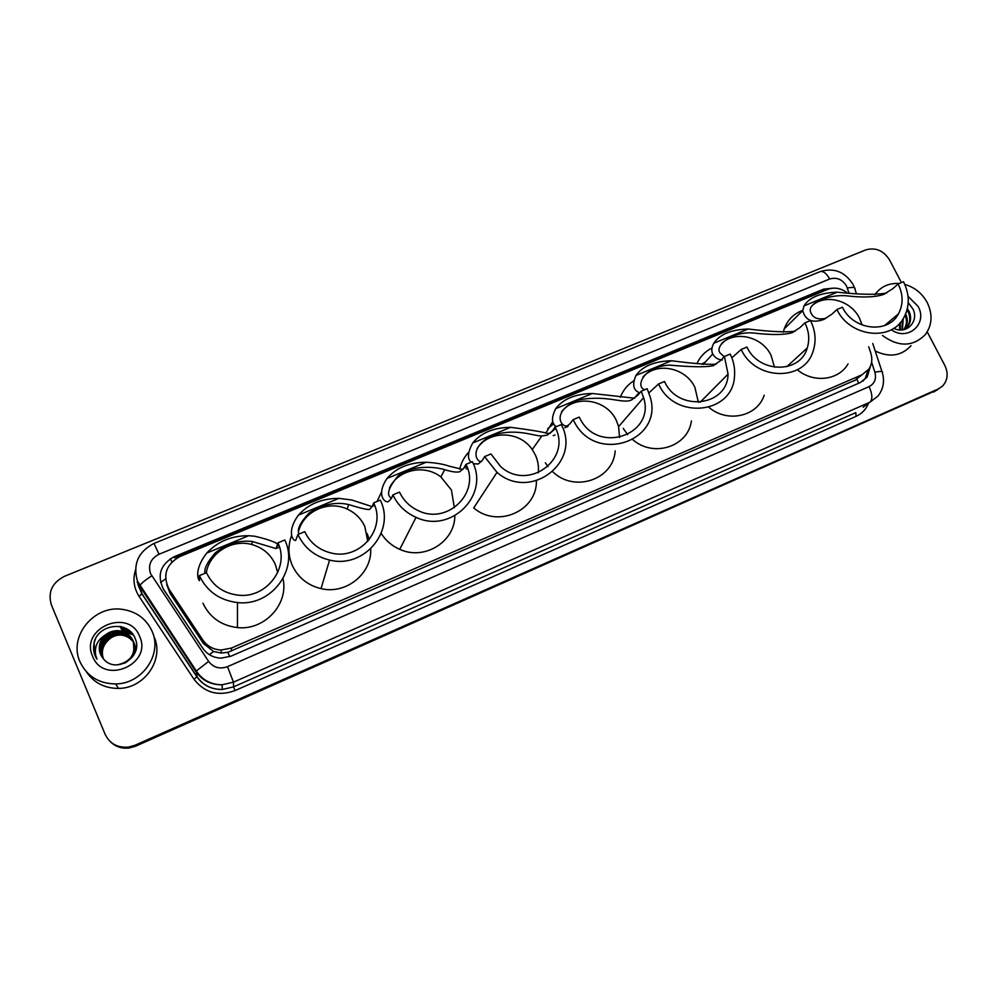 <?xml version="1.0" encoding="UTF-8"?>
<svg xmlns="http://www.w3.org/2000/svg" width="997" height="997" viewBox="0 0 997 997"><rect width="100%" height="100%" fill="white"/><g stroke="black" fill="none" stroke-linecap="round" stroke-linejoin="round"><path stroke-width="1.5" d="M553.721 423.7L547.689 428.66M545.77 433.234L552.824 421.507M166.761 584.641L170.101 593.427L203.388 643.451L213.657 651.539L221.334 653.035L227.877 652.325L856.996 379.371L858.641 383.259M846.727 292.433C840.483 288.033 834.103 287.036 827.572 289.429L179.959 556.5C165.963 564.402 162.337 575.331 169.091 589.289L202.877 640.062C207.251 646.255 213.333 649.583 221.122 650.032L231.404 648.062L861.981 374.797L868.886 369.114C871.964 364.341 872.599 359.007 870.805 353.112L868.736 346.806M833.48 288.145L823.597 289.155L174.251 556.675C160.38 564.489 156.778 575.319 163.458 589.14L202.765 648.249C207.177 654.493 213.296 657.783 221.135 658.132L231.03 656.163L860.473 382.462L867.178 377.016L870.231 366.746M174.251 556.675L174.487 557.809L821.715 290.999L826.687 289.791M927.235 331.889L944.844 365.5C948.521 373.439 947.736 380.318 942.514 386.126L938.14 389.079L134.994 745.258L128.588 747.102C117.596 748.012 109.77 743.725 105.084 734.216L51.383 604.905C47.682 592.293 52.018 582.771 64.394 576.353L865.57 249.96C875.466 247.119 883.467 250.446 889.561 259.943L901.425 282.6M939.411 388.444L135.355 745.706L128.987 747.538C121.46 748.423 115.091 746.317 109.869 741.232C115.091 746.317 121.46 748.423 128.987 747.538L135.355 745.706L939.411 388.444M868.138 370.111L865.147 378.598L862.904 381.153M937.242 389.927L135.729 746.142L129.373 747.974C121.871 748.859 115.527 746.765 110.331 741.693M874.905 294.676C880.687 286.638 888.813 282.911 899.306 283.484M904.815 284.432C914.635 287.286 922.1 293.292 927.185 302.477C932.856 314.317 932.232 325.034 925.341 334.606C912.891 346.944 898.596 347.23 882.47 335.466M905.475 328.624L907.183 326.792C910.186 322.417 910.56 317.582 908.329 312.273L907.021 309.98M903.743 329.708L908.005 326.119C911.021 321.744 911.395 316.896 909.164 311.587L907.37 308.621M903.681 329.72L903.88 329.459C906.834 325.184 907.245 320.423 905.102 315.189M904.129 329.496L904.703 328.798C907.694 324.436 908.08 319.613 905.849 314.329L905.662 313.943M901.911 329.957L902.534 319.701M902.41 329.907L903.22 318.654M899.593 329.932L899.568 323.402M900.216 329.97L900.328 322.554M893.761 328.262C906.273 335.067 919.259 321.445 913.015 309.157L908.23 302.565M908.043 296.346L918.063 306.341C928.17 323.651 907.706 341.784 891.318 329.708M911.034 345.71C901.425 356.016 889.486 357.786 875.229 351.019M812.53 305.306C826.002 293.554 850.915 300.433 859.476 318.155L862.131 325.022M898.123 283.971C903.294 294.501 903.394 304.471 898.447 313.881C888.09 334.257 853.258 330.269 842.428 307.226L836.907 309.531C849.743 336.874 890.957 341.884 903.631 317.993C909.825 306.627 909.787 294.539 903.506 281.727L898.123 283.971L892.689 288.794L883.616 294.414C875.491 297.206 863.539 297.717 847.762 295.947C830.688 293.853 808.841 302.166 810.262 310.939C812.231 317.856 817.59 320.261 826.314 318.155M836.907 309.531L831.909 314.192L823.584 319.538C812.343 323.389 805.389 320.423 802.697 310.64L804.043 305.892C809.252 297.418 820.307 292.831 837.206 292.171C859.663 294.651 876.151 294.925 886.669 293.006M783.256 332.275L784.228 328.873C787.568 319.863 793.737 313.694 802.722 310.366M848.048 363.893C838.764 380.393 813.527 383.434 797.338 369.762M721.604 343.554C735.337 330.082 762.269 336.6 771.08 355.393L774.507 367.232M804.891 322.891C809.028 331.291 809.813 339.665 807.234 348.015C800.205 373.9 758.879 373.489 746.952 347.081L741.207 349.473C755.327 380.754 804.13 381.677 813.066 351.318C816.418 341.124 815.558 330.879 810.486 320.56L804.891 322.891L800.117 327.477L792.079 332.711C784.303 335.017 771.267 335.104 752.972 332.961C731.399 331.291 714.114 346.333 720.208 353.1L724.233 356.677M701.676 364.229L705.49 361.849M722.351 359.979C718.077 359.705 714.886 357.711 712.755 353.985C711.247 351.069 711.571 347.492 713.752 343.255C719.759 334.331 731.225 329.583 748.174 329.01C770.207 331.702 785.873 332.437 795.157 331.228M696.99 363.506C700.181 356.565 705.178 351.393 711.995 347.99M741.207 349.473L731.848 357.798M764.225 395.173C757.408 416.497 727.436 423.301 708.917 407.349M643.015 376.866C656.811 361.562 685.874 367.581 694.934 387.459L698.374 402.327M724.42 356.49L728.072 374.124C727.66 406.302 678.06 412.409 664.513 381.49L658.568 383.97C674.57 420.535 733.131 413.979 734.502 376.118C735.138 368.529 733.705 361.188 730.203 354.072L724.42 356.49L720.258 360.852L713.129 365.749C705.739 367.27 691.17 367.058 669.436 365.101C642.978 366.609 635.774 386.45 644.187 389.503M634.316 398.264L639.139 392.569C633.195 390.089 632.148 384.381 635.974 375.445C642.666 366.123 654.506 361.226 671.48 360.74C693.089 363.581 708.007 364.74 716.22 364.192M620.321 397.28C623 390.326 627.474 384.854 633.706 380.879M658.568 383.97L649.471 392.369M691.432 420.921C688.117 446.556 653.671 457.935 632.871 439.764M627.686 434.717L623.225 428.398M561.585 411.761C575.194 394.102 606.974 399.323 616.37 420.56L618.614 426.604L619.586 437.558M641.196 391.223L643.613 397.653C655.552 434.38 598.861 454.62 580.503 419.513L579.22 417.095L573.076 419.65L575.194 423.551C597.639 463.954 663.179 440.4 650.343 397.479L647.178 388.718L641.196 391.223L637.694 395.36L631.537 399.872C623.412 404.396 607.696 394.588 579.12 399.834C550.867 410.415 560.389 428.212 568.028 425.856M556.301 426.654C551.453 423.625 551.254 417.631 555.678 408.67C563.106 398.937 575.331 393.89 592.343 393.491L634.628 398.214M573.076 419.65L570.122 423.6L564.888 427.763L567.978 426.467M615.174 450.906C613.491 479.52 574.372 492.979 552.774 471.793M547.989 466.608L545.371 462.807M554.918 427.401L555.179 425.682M554.968 435.016L553.235 435.614M549.796 433.371L554.768 429.209M477.114 448.613C488.842 429.956 519.736 430.642 532.236 449.585L535.239 454.732C537.956 460.539 538.953 466.571 538.23 472.815M497.005 472.379C530.242 501.541 581.812 462.159 561.286 424.572L555.092 427.165C572.465 459.094 528.074 491.882 500.594 466.521L490.935 453.934L484.579 456.601L497.005 472.379L473.712 507.909C497.366 528.56 537.346 510.863 536.374 480.828M555.092 427.165L552.288 431.053L547.191 435.166L541.845 435.951C534.566 436.449 514.813 427.028 490.736 436.113C469.275 448.077 476.105 461.91 481.352 461.711M471.207 462.172C467.119 458.745 467.63 452.351 472.74 442.98C480.965 432.823 493.59 427.601 510.614 427.314C528.996 429.682 541.383 431.701 547.764 433.396L550.244 433.321M459.704 469.126C461.212 462.67 464.203 457.037 468.702 452.239M484.579 456.601L482.361 460.29L478.248 464.004L473.251 463.705M389.441 488.032C398.027 469.537 424.672 463.954 440.886 476.965L451.442 490.026L454.345 507.722M416.048 517.343C451.055 534.168 489.938 494.811 472.366 461.686L465.96 464.365C480.828 492.456 447.329 525.431 418.079 510.551C409.63 506.563 403.436 500.407 399.498 492.107L392.905 494.861C397.778 505.13 405.492 512.62 416.048 517.343L399.747 549.347C391.908 545.907 385.714 540.598 381.166 533.432M465.96 464.365L463.904 468.004L459.941 471.668C457.125 472.603 452.027 471.942 444.662 469.687C435.539 466.683 412.247 464.602 398.139 475.881C388.219 487.82 386.013 495.26 391.522 498.188M392.905 494.861L391.497 498.263L388.568 501.516C385.016 503.473 375.769 494.873 387.048 478.448C396.096 467.83 409.144 462.434 426.193 462.247C435.639 462.807 443.216 464.091 448.912 466.085L462.87 469.525M466.21 469.039L467.543 468.366M376.991 501.503L381.627 491.833M454.844 515.785C454.944 541.82 424.336 560.812 399.747 549.347M298.714 530.853C303.836 511.05 328.561 500.12 347.205 509.081C355.244 512.807 361.113 518.614 364.815 526.503L367.806 541.408M329.571 560.065C364.192 569.075 395.921 530.691 380.268 500.133L373.626 502.912C386.848 528.784 359.556 561.024 330.518 552.849C318.554 549.659 309.955 542.605 304.746 531.663L297.904 534.517C304.309 547.901 314.865 556.426 329.571 560.065L321.034 588.629C307.674 585.351 298.091 577.612 292.295 565.424C288.058 555.391 287.859 545.309 291.71 535.202M373.626 502.912L372.38 506.252L369.625 509.442C367.432 509.828 360.428 508.208 348.589 504.557C335.839 501.578 322.716 504.37 309.195 512.932C300.147 522.515 296.757 529.557 299.025 534.043M297.904 534.517L295.723 540.362C293.641 541.707 285.852 532.286 298.439 515.113C308.385 504.021 321.869 498.438 338.918 498.363L351.767 499.983L372.205 506.663M367.108 533.532L369.314 539.589M370.685 548.911C372.093 573.599 346.021 594.798 321.034 588.629M206.292 572.752C209.47 552.699 232.264 538.816 251.942 544.561C262.797 547.702 270.561 554.257 275.247 564.24L277.702 572.602M237.473 602.562C271.396 606.712 299.212 569.1 284.793 539.988L277.914 542.867C290.077 567.48 266.211 599.085 237.697 595.109C223.066 593.09 212.66 585.6 206.479 572.677L199.388 575.643C206.927 591.371 219.614 600.344 237.473 602.562L237.448 627.587C221.284 625.618 209.781 617.492 202.952 603.197M277.914 542.867L276.082 548.574L252.079 541.458C238.769 540.025 226.431 543.901 215.078 553.073C207.289 562.171 203.924 568.913 204.983 573.3M199.388 575.643L199.5 580.615C199.014 581.301 192.795 571.007 206.778 553.036C217.658 541.433 231.616 535.663 248.664 535.713L254.596 536.212C267.246 539.14 275.259 541.957 278.649 544.661M282.998 578.721C288.918 604.057 264.541 630.677 237.448 627.587M79.934 661.672C68.282 636.46 93.967 605.067 121.995 609.317C136.165 611.36 146.173 618.626 152.005 631.113C162.773 653.945 142.384 684.004 115.565 683.93C98.74 683.618 86.864 676.203 79.934 661.672M133.262 641.233C130.258 636.024 125.722 633.083 119.677 632.422C107.153 630.914 96.335 644.66 101.32 655.503L102.18 657.247M124.637 663.229C133.324 657.87 136.203 650.518 133.262 641.158C130.445 635.239 125.697 631.874 118.992 631.064C106.405 629.543 95.513 643.364 100.535 654.256L101.769 656.637M133.199 641.059C130.208 635.762 125.647 632.771 119.503 632.086C106.966 630.578 96.123 644.336 101.121 655.191L102.08 657.098M116.998 664.912C130.769 661.996 136.14 653.97 133.112 640.834C130.295 634.902 125.535 631.537 118.83 630.727C114.082 630.378 109.745 631.687 105.794 634.653C99.675 640.211 97.905 646.729 100.498 654.194L103.327 658.668C115.453 674.657 143.418 656.824 135.343 638.965C129.274 620.259 98.454 623.437 94.079 642.542L95.076 655.64L96.996 659.204L95.737 655.465C94.241 646.542 97.594 639.613 105.794 634.653M133.797 642.367L133.548 641.894C130.445 637.071 126.046 634.366 120.35 633.768C107.9 632.272 97.145 645.944 102.105 656.724L102.616 657.833M134.146 654.443L133.349 641.395M133.448 641.732C130.395 636.809 125.971 634.042 120.176 633.431C107.713 631.936 96.933 645.632 101.906 656.412L102.504 657.684M133.199 656.026C135.38 651.29 135.542 646.667 133.71 642.143L133.286 641.221M133.723 642.579C130.619 638.13 126.382 635.637 121.011 635.101C108.636 633.618 97.943 647.215 102.878 657.933L103.077 658.394M135.704 650.68L133.947 642.691M133.673 642.404C130.582 637.868 126.295 635.313 120.849 634.765C108.449 633.282 97.743 646.903 102.679 657.634L102.953 658.257M135.492 651.353L133.598 642.056M136.115 648.96L134.533 643.962M103.451 658.83L103.451 658.83C101.682 654.381 101.956 649.857 104.274 645.271C109.757 636.223 117.596 633.17 127.766 636.136M136.053 649.271L134.196 643.339M103.526 658.917C101.744 654.344 102.006 649.795 104.274 645.271M139.605 636.36C152.927 664.314 103.601 685.6 92.596 656.288C79.598 627.973 128.812 607.472 139.605 636.36M154.049 636.809C164.567 659.104 144.677 688.478 118.518 688.404C104.685 688.379 94.005 682.883 86.49 671.941M133.149 634.74L122.083 630.727L133.299 634.952M131.529 632.696L121.422 629.369L131.778 632.983M128.439 629.954L120.762 628.01L128.962 630.353M121.746 626.839L120.014 626.452M95.525 638.89C92.509 646.255 93.008 653.023 96.996 659.204M160.542 582.51L165.564 578.896M229.734 656.687L227.877 652.325M209.308 654.63L213.657 651.539M171.87 561.984L170.412 558.681M854.392 380.792L861.981 374.797M231.478 651.091L231.404 648.062M203.388 643.451L202.877 640.062M170.101 593.427L169.091 589.289M821.715 290.999L823.597 289.155M848.833 292.595L846.478 285.965C842.241 279.31 836.633 276.992 829.654 279.01L159.022 554.245C150.734 558.582 147.905 565.037 150.535 573.599L208.622 661.397C213.495 667.641 219.789 669.398 227.503 666.669L869.072 386.624C874.631 383.633 876.562 378.835 874.892 372.23L871.602 362.173M852.859 284.157C844.758 271.67 833.878 267.47 820.219 271.595C823.323 270.872 826.476 273.352 829.654 279.01M874.892 372.23C880.675 371.046 883.155 371.22 882.357 372.753C884.775 381.452 883.305 389.216 877.983 396.046L869.995 402.165L233.472 682.147L222.007 684.789C210.915 684.877 202.241 680.515 195.96 671.716L137.125 582.148M138.483 586.024L142.023 593.763L139.742 585.725C141.35 583.257 145.35 579.967 151.756 575.855M868.512 403.249C866.094 409.293 861.944 413.668 856.049 416.372L235.005 690.597C218.268 696.591 204.584 692.803 193.954 679.206L139.057 596.356C133.885 588.155 132.688 579.369 135.492 570.01M938.14 389.079L933.84 392.02M134.994 745.258L135.729 746.142M869.072 386.624C872.425 393.989 872.736 399.174 869.995 402.165L863.165 407.2M820.219 271.595L153.987 543.44C138.197 551.69 132.688 564.265 137.461 581.151L196.297 670.981L197.02 676.714C203.126 685.3 211.588 689.55 222.406 689.463L233.56 686.871L855.812 412.621L856.049 416.372M139.057 596.356L142.023 593.763L197.02 676.714L193.954 679.206M227.503 666.669L233.472 682.147L233.56 686.871L235.005 690.597M137.947 584.491L141.973 593.975L196.945 676.888C203.126 685.425 211.613 689.612 222.406 689.463L222.007 684.789C210.99 684.665 202.416 680.066 196.297 670.981L208.622 661.397M153.987 543.44L159.022 554.245M847.338 288.021C853.083 286.949 855.625 287.348 854.952 289.217L856.286 293.292M837.206 292.171L804.043 305.892M748.174 329.01L713.752 343.255M671.48 360.74L635.974 375.445M592.343 393.491L555.678 408.67M510.614 427.314L472.74 442.98M426.193 462.247L387.048 478.448M466.957 466.721L463.904 468.004M338.918 498.363L298.439 515.113M374.61 505.317L372.38 506.252M248.664 535.713L206.778 553.036M278.898 545.322L277.527 545.895M221.334 653.035L221.122 650.032M128.588 747.102L129.373 747.974M881.984 371.607L872.761 343.491M853.332 285.067L854.466 287.759M865.147 378.598L867.178 377.016M908.005 326.119L907.183 326.792M904.703 328.798L903.88 329.471M898.447 313.881L884.451 325.633M802.697 310.64L784.228 328.873M884.626 294.003L883.616 294.414M824.444 319.177L823.584 319.538M807.234 348.015L786.708 366.746M712.755 353.985L703.122 364.416M792.976 332.337L792.079 332.711M728.072 374.124L700.168 402.227M713.927 365.401L713.129 365.749M643.613 397.653L618.614 426.604M632.248 399.573L631.537 399.872M541.845 435.951L532.236 449.585M444.662 469.687L440.886 476.965M348.589 504.557L347.205 509.081M252.091 541.458L251.942 544.561M279.496 547.154L277.253 548.088M115.565 683.93L118.518 688.404"/></g></svg>
